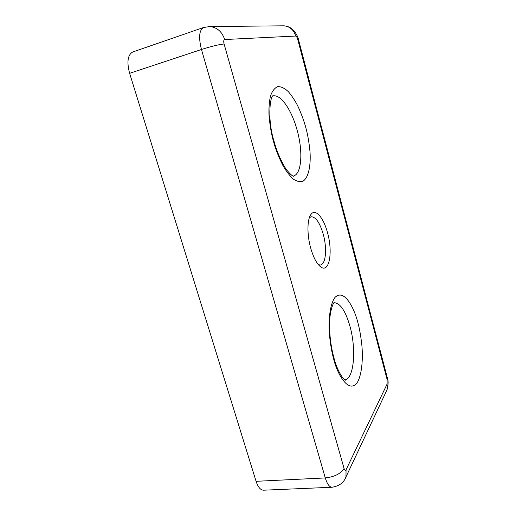 <?xml version="1.0" encoding="UTF-8"?>
<svg xmlns="http://www.w3.org/2000/svg" width="516" height="516" viewBox="0 0 516 516"><rect width="100%" height="100%" fill="white"/><g stroke="black" fill="none" stroke-linecap="round" stroke-linejoin="round"><path stroke-width="0.77" d="M309.348 217.733L311.116 216.752C315.779 216.81 319.836 222.686 323.287 234.374C327.202 248.299 325.88 264.34 320.423 264.985L318.411 264.734M327.537 232.826C323.603 217.571 315.289 207.909 310.864 214.579C307.117 219.494 306.949 234.78 310.684 248.041C313.528 257.871 316.966 264.218 320.991 267.101C329.44 273.074 332.994 251.924 327.537 232.826M345.088 478.822L345.972 476.932L346.062 469.786C345.385 470.85 344.72 470.424 344.069 468.502C340.644 473.785 334.381 476.926 325.28 477.926C327.163 484.034 329.414 487.136 332.046 487.246L263.592 490.2C260.528 490.123 258.026 487.162 256.084 481.312L129.619 73.317C126.614 61.856 127.71 54.722 132.896 51.929L203.626 27.483C199.17 30.07 198.447 37.404 201.459 49.484L325.28 477.926L256.084 481.312M357.975 323.035C355.131 310.638 344.733 287.58 334.961 297.455C330.014 304.066 328.305 319.843 329.356 333.826C330.375 344.12 331.82 352.544 333.697 359.097C336.987 373.59 349.203 395.63 357.807 381.621C362.071 373.3 363 358.13 361.903 345.617C360.897 336.432 359.588 328.905 357.975 323.035M334.091 302.673C340.276 303.085 345.578 310.993 349.996 326.402C356.433 349.061 354.086 378.918 344.836 379.834L345.501 380.124C344.449 380.814 337.761 372.636 334 358.143C331.137 347.526 329.66 336.787 329.556 325.918C329.214 312.877 333.104 302.099 334.645 302.234L334.11 302.653M305.936 128.103C304.234 121.486 301.518 114.113 297.79 105.98C295.042 100.639 291.914 95.879 288.399 91.713C284.729 88.236 281.168 86.54 277.718 86.617C274.551 88.01 272.119 91.222 270.41 96.26C269.223 102.026 268.752 108.302 268.997 115.094C269.868 125.259 271.371 134.07 273.493 141.519C275.512 149.021 278.653 157.025 282.916 165.526C286.012 170.931 289.399 175.401 293.075 178.929C296.797 181.516 300.222 182.206 303.337 180.993C309.09 176.775 310.877 163.772 309.993 151.601C309.097 142.513 307.749 134.676 305.936 128.103M272.816 96.041L272.829 96.041C280.633 93.519 291.985 110.463 297.268 130.716C303.234 152.175 301.621 174.421 293.217 176.079L293.791 176.195C292.94 176.575 290.695 174.634 287.064 170.37C284.703 167.823 277.679 155.071 274.022 141.242C267.017 119.106 270.268 95.021 273.28 95.647L272.816 96.041M129.619 73.317L201.459 49.484C211.167 46.395 218.707 44.557 224.092 43.97C223.473 41.344 223.667 39.867 224.679 39.532L295.707 36.043C296.436 36.23 297.106 37.346 297.713 39.384L387.142 379.608L387.039 389.806L386.252 391.476M387.29 377.699L387.142 379.608M298.467 39.558L297.713 39.384M282.626 25.826L283.942 25.813C289.811 26.451 293.733 29.857 295.707 36.043M208.477 26.555L209.909 26.555C217.12 27.367 222.041 31.689 224.679 39.532M344.069 468.502L224.092 43.97M387.219 383.801L346.062 469.786M309.903 216.301L310.864 214.579M203.626 27.483L209.909 26.555L283.942 25.813C286.696 26.019 289.224 26.909 291.514 28.483L294.391 31.205C296.752 34.572 298.106 37.32 298.442 39.455L387.419 378.196C388.471 380.756 388.342 384.633 387.039 389.806L345.972 476.932C343.869 482.654 339.225 486.091 332.046 487.246M319.462 265.856L320.991 267.101"/></g></svg>
